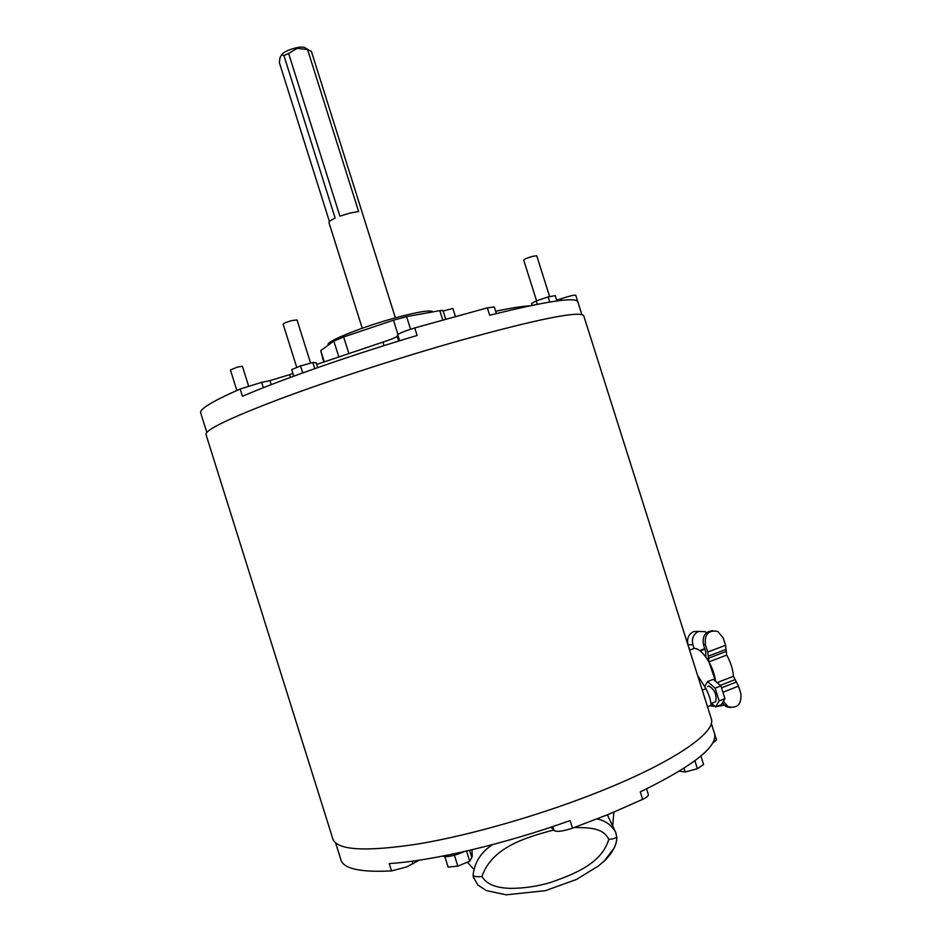 <?xml version="1.0" encoding="UTF-8"?>
<svg xmlns="http://www.w3.org/2000/svg" width="942" height="942" viewBox="0 0 942 942"><rect width="100%" height="100%" fill="white"/><g stroke="black" fill="none" stroke-linecap="round" stroke-linejoin="round"><path stroke-width="1.41" d="M705.735 656.857L705.723 651.805L703.45 644.646C702.143 636.133 705.287 631.47 712.87 630.669M723.35 701.295L728.084 706.736C737.456 708.667 741.707 704.263 740.836 693.524L738.504 686.141L733.453 676.274C732.9 669.232 730.651 662.167 726.741 655.067L725.552 645.27L723.209 637.899L717.674 631.387C708.537 629.857 704.439 634.272 705.381 644.634L707.725 652.041L708.961 661.873L715.52 681.219C713.965 666.241 701.755 647.766 694.066 648.437L690.745 649.686M730.545 707.595L726.105 706.606L722.326 703.026M553.649 830.02C526.66 837.155 491.854 847.082 481.974 876.519C487.567 885.975 499.272 887.835 509.787 888.377C524.023 888.412 537.964 886.328 551.623 882.136C573.596 874.152 601.314 864.061 608.791 839.44C603.186 826.817 586.065 827.794 574.396 827.488M471.942 849.778L472.272 856.537L470.6 853.617M597.098 818.951C605.341 820.623 611.523 825.039 615.621 832.198L607.366 814.854M713.883 702.414L715.755 701.672C716.897 694.76 714.637 689.544 708.973 686.047L707.642 686.565M698.823 631.364L693.665 631.576C688.543 634.166 686.659 638.57 688.025 644.799L689.697 650.086M706.653 632.647L705.04 631.705L698.564 631.446C693.406 634.048 691.51 638.488 692.9 644.752L694.066 648.437M536.575 300.792L523.681 260.039C524.388 259.109 527.414 257.861 532.748 256.295L536.728 255.777L549.657 296.659M443.176 311.06L452.855 308.434L455.339 316.3M236.854 390.471L230.401 369.9L237.631 367.027L242.388 366.25L248.57 385.937M296.765 367.486L283.153 324.178C283.648 323.306 286.509 322.129 291.737 320.61L297.013 319.903L310.613 363.129M432.661 311.778L432.661 311.778C430.576 309.777 418.519 311.708 396.488 317.548C362.87 326.568 325.072 341.758 328.193 344.713L328.311 345.102M339.897 216.154L350.153 212.998L358.631 211.55L307.563 49.537L297.13 48.36L288.617 53.423L339.897 216.154M288.617 53.423L283.942 55.625C281.964 54.342 280.598 55.331 279.856 58.581L279.409 62.761L329.441 221.57M362.234 328.24L328.993 222.712C328.746 221.676 330.795 220.145 335.14 218.108L283.942 55.625M281.057 55.649C282.671 52.517 287.84 49.867 296.542 47.712C301.876 46.723 304.996 46.947 305.891 48.407L308.246 49.62M464.229 851.568L461.297 852.875C451.936 856.337 445.802 857.408 442.881 856.078M271.214 384.642L269.954 380.627L289.641 374.669L290.489 377.365M419.096 860.199L406.614 866.958L391.519 870.903C359.844 872.516 342.923 868.654 340.757 859.316L335.635 842.996M716.532 739.906L714.613 733.865L716.532 739.906L712.505 743.32M391.519 870.903L389.223 863.578C432.672 860.858 504.9 843.985 570.098 820.576L572.5 828.171C562.739 831.362 556.581 832.151 554.026 830.526L552.259 828.159L550.328 827.382M648.355 794.518L648.39 794.624C648.532 795.837 646.612 797.427 642.621 799.369L609.439 814.006L572.5 828.171M494.291 306.951L487.344 307.857L414.739 327.934L417.118 335.47C350.989 355.158 281.375 379.52 242.471 396.276L240.186 389.011C212.009 401.422 198.868 409.44 200.764 413.079L206.816 432.366M583.804 315.982L583.687 315.605C579.118 310.754 538.07 318.997 460.544 340.368C400.609 357.289 329.535 380.38 279.609 399.078C228.988 418.366 204.473 430.235 206.051 434.674L332.714 838.486C336.259 850.367 365.143 852.133 419.367 843.773C472.519 834.789 544.535 813.876 602.597 790.373C674.672 761.36 715.896 732.429 711.422 719.076L711.116 718.11M487.344 307.857L489.687 315.264C545.418 301.416 574.773 296.86 577.764 301.605L577.893 301.958M642.621 799.369L640.266 791.904C692.5 766.352 717.286 747.041 714.648 733.983L714.377 733.1M240.186 389.011L261.629 382.346L263.324 387.727M269.954 380.627L261.629 382.346M384.042 345.608L382.935 342.087L316.7 364.448M292.88 373.397L289.641 374.669M382.935 342.087C391.26 339.391 396.005 337.413 397.159 336.164L398.702 341.051M399.632 340.768L397.736 334.751L397.159 336.164M397.736 334.751C399.302 333.233 404.966 330.96 414.739 327.934M495.657 311.272C511.094 307.987 522.445 306.185 529.722 305.844M556.663 300.204L560.914 298.791L561.42 300.38M575.762 295.235L577.787 301.652L575.762 295.235C574.49 294.822 569.545 296.012 560.914 298.791M466.525 851.05L469.74 861.259L471.801 857.432L469.563 850.343M469.74 861.259L457.824 866.122L454.397 855.206M457.824 866.122L448.109 867.099L444.836 856.678M700.895 756.014L703.592 764.527L697.386 768.696L685.234 772.016L679.441 771.098M685.234 772.016L684.033 768.225M697.386 768.696L694.878 760.771M323.683 361.928L320.739 350.601L333.845 341.086L343.653 336.965L393.485 320.209L406.603 316.618L439.832 310.625L443.011 310.542L445.684 318.973M311.378 51.374L307.563 49.537M293.751 376.176L291.679 369.594L300.522 365.932L312.838 362.517L316.171 362.776L317.69 367.604M312.838 362.517L314.769 368.64M300.522 365.932L302.712 372.914M532.148 305.338L531.571 303.501L536.233 300.91L548.138 296.942L555.215 295.623L556.899 300.945M536.233 300.91L537.305 304.29M548.138 296.942L549.739 302.029M699.647 650.592L704.722 648.661M710.115 705.899L710.998 705.37C711.033 701.119 709.373 695.561 706.005 688.696L697.61 675.449M716.709 706.488L724.174 705.24M710.786 705.805L715.096 706.488M704.746 686.541L707.56 681.572L713.329 679.335L720.901 685.894L724.94 698.646L719.135 700.919L715.59 706.936L711.669 703.438M724.94 698.646L721.348 704.651L715.59 706.936M707.56 681.572L715.096 688.155L719.135 700.919M720.901 685.894L715.096 688.155M467.456 862.189L472.919 868.371M612.712 825.828L613.89 812.157M705.381 644.634L703.45 644.646M725.552 645.27L707.725 652.041M738.504 686.141L722.914 692.252M736.432 682.008L721.513 687.825M734.772 679.747L720.312 685.376M733.453 676.274L717.133 682.62M726.741 655.067L708.961 661.873M725.846 651.605L708.066 658.387M726.094 649.379L708.29 656.162M481.974 876.519C476.628 876.955 473.649 876.531 473.061 875.248C474.58 862.177 481.127 851.945 492.701 844.574M615.632 832.198L616.056 833.399M616.716 836.661L616.739 836.967C616.127 838.109 613.477 838.933 608.791 839.44M473.685 878.215L473.096 875.483M412.09 861.2L412.926 863.896M551.859 826.876L552.259 828.159M554.026 830.526L552.777 826.57M397.971 334.457L393.485 320.209M348.775 353.226L343.653 336.965M410.571 329.229L406.603 316.618M442.728 319.809L439.832 310.625M324.236 361.728L320.739 350.601M338.743 356.641L333.845 341.086M706.005 688.696L702.261 690.156M688.025 644.799L692.9 644.752M615.715 844.385C612.783 851.639 608.332 857.726 602.374 862.672M726.105 706.606L728.084 706.736M615.621 832.198L616.739 836.967C617.092 839.357 616.28 842.984 614.29 847.859L604.505 860.682L598.665 865.792L576.539 879.428L545.453 890.649L506.266 894.829L486.308 890.567L477.829 885.021L473.331 876.896M583.687 315.605L711.422 719.076M577.764 301.605L581.873 314.557M711.292 723.397L714.648 733.983M646.577 788.878L648.39 794.624M496.387 313.58L494.279 306.904M311.343 51.245L395.393 317.843M700.071 650.91L704.863 649.097M710.998 705.37L707.513 706.747M710.916 705.593L714.342 705.829M715.755 701.672L711.033 703.533"/></g></svg>
